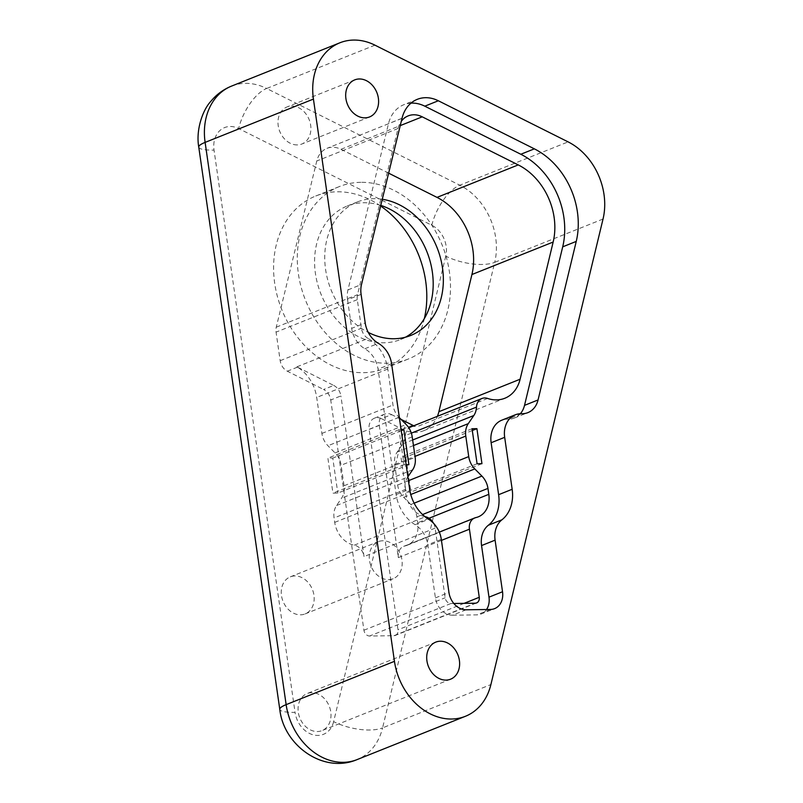 <?xml version="1.0" encoding="UTF-8"?>
<svg xmlns="http://www.w3.org/2000/svg" width="803" height="803" viewBox="0 0 803 803"><rect width="100%" height="100%" fill="white"/><g stroke="black" fill="none" stroke-linecap="round" stroke-linejoin="round"><path stroke-width="0.6" stroke-dasharray="4.01 3.01" d="M333.737 385.43A11.985 9.506 -111.8 0 1 340.894 395.929L330.736 399.994A11.985 9.506 -111.8 0 0 323.589 389.495L333.737 385.43L297.481 367.142A11.985 9.506 -111.8 0 1 296.929 366.841A35.944 28.527 -111.8 0 1 316.703 397.445L321.893 433.429A17.967 14.263 68.2 0 0 327.955 445.745L335.052 452.922A17.967 14.263 -111.8 0 1 341.114 465.238L344.075 485.745A17.967 14.263 -111.8 0 1 341.576 498.181L336.567 505.519A17.967 14.263 68.2 0 0 334.068 517.955L334.71 522.382A23.96 19.011 68.2 0 0 354.264 545.167A11.985 9.506 -111.8 0 1 364.04 556.569L340.894 395.929M433.51 523.245A11.985 9.506 68.2 0 1 435.126 528.143L445.153 597.763A5.992 4.758 -111.8 0 0 450.864 603.535L453.825 603.495M476.601 602.923L395.357 635.404A5.992 4.758 68.2 0 1 393.982 635.685L369.631 636.016A5.992 4.758 68.2 0 1 363.92 630.245L330.736 399.994M381.475 418.684A11.985 9.506 -111.8 0 0 374.439 418.192A11.985 9.506 -111.8 0 0 369.139 429.454L379.297 425.389A11.985 9.506 -111.8 0 1 384.587 414.137A11.985 9.506 -111.8 0 1 391.633 414.629L381.475 418.684L402.454 429.274A35.944 28.527 68.2 0 0 423.582 430.739A35.944 28.527 68.2 0 0 437.414 416.305M401.088 419.397L391.633 414.629M379.297 425.389L398.348 557.623A11.985 9.506 -111.8 0 1 403.648 546.361A11.985 9.506 -111.8 0 1 404.812 546A23.96 19.011 68.2 0 0 407.141 545.277A23.96 19.011 68.2 0 0 417.731 522.763L416.867 516.821A17.967 14.263 68.2 0 0 410.805 504.505L403.708 497.328A17.967 14.263 -111.8 0 1 397.646 485.012L394.695 464.505A17.967 14.263 -111.8 0 1 397.184 452.069L402.725 443.949A17.967 14.263 68.2 0 0 405.415 435.517A11.985 9.506 -111.8 0 1 408.948 428.029M410.835 426.935A11.985 9.506 -111.8 0 1 416.556 426.875A35.944 28.527 -111.8 0 1 413.766 425.761M296.929 366.841L368.015 338.424A35.944 28.527 68.2 0 1 387.789 369.019L392.978 405.013A17.967 14.263 68.2 0 0 399.041 417.329L399.362 417.65M361.099 294.37L347.558 299.78A23.96 19.011 -111.8 0 1 347.96 289.893L388.481 123.692A35.944 28.527 -111.8 0 1 403.758 104.751A35.944 28.527 -111.8 0 1 410.965 103.145M347.558 299.78L351.674 328.357L365.214 322.936M466.091 609.788L452.551 615.208A17.967 14.263 -111.8 0 1 435.417 597.894L427.758 544.775A23.96 19.011 68.2 0 0 415.111 524.7A35.944 28.527 -111.8 0 1 396.13 494.578L378.052 369.149A23.96 19.011 68.2 0 0 364.863 348.753A23.96 19.011 -111.8 0 1 351.674 328.357M452.551 615.208L476.902 614.867A17.967 14.263 -111.8 0 0 481.047 614.054L494.588 608.634M486.558 609.507A17.967 14.263 -111.8 0 1 481.047 614.054M520.344 413.726A23.96 19.011 -111.8 0 1 514.321 418.052A23.96 19.011 -111.8 0 1 508.018 419.136A23.96 19.011 68.2 0 0 501.724 420.22M406.137 464.716L404.029 464.746L398.981 429.735L401.099 429.705M368.015 338.424A11.985 9.506 -111.8 0 1 361.42 328.216L357.295 299.649A11.985 9.506 -111.8 0 1 357.496 294.701L398.017 128.5A23.96 19.011 -111.8 0 1 401.279 121.343M424.958 516.67A23.96 19.011 -111.8 0 1 405.796 493.955L405.164 489.539L334.068 517.955M407.884 476.771L407.653 477.102A17.967 14.263 68.2 0 0 405.164 489.539M472.294 430.508L405.826 457.088L400.958 457.148L405.997 492.159L410.865 492.098L405.826 457.088M481.951 463.672L410.865 492.098M477.082 463.743L405.997 492.159M472.044 428.732L400.958 457.148M408.898 464.676L337.812 493.102L332.944 493.162L327.895 458.152L332.763 458.091L337.812 493.102M404.029 464.746L332.944 493.162M401.239 430.709L332.763 458.091M398.981 429.735L327.895 458.152M297.24 144.921A19.965 15.839 -111.8 0 1 278.802 128.56A19.965 15.839 -111.8 0 1 287.032 106.95A19.965 15.839 -111.8 0 1 309.145 119.597A19.965 15.839 -111.8 0 1 301.848 144.018A19.965 15.839 -111.8 0 1 297.24 144.921M388.642 173.167L340.984 149.308A23.96 19.011 68.2 0 0 326.962 148.354A23.96 19.011 68.2 0 0 316.784 160.981L276.262 327.182A11.985 9.506 68.2 0 0 276.061 332.131L280.177 360.698A11.985 9.506 68.2 0 0 287.323 371.197L323.589 389.495M395.357 635.404A5.992 4.758 68.2 0 0 398.007 629.783L369.139 429.454M382.278 199.264A71.889 57.043 68.2 0 0 373.947 198.682A71.889 57.043 68.2 0 0 357.355 201.954A71.889 57.043 68.2 0 0 325.024 264.458A71.889 57.043 68.2 0 0 368.256 332.402M380.783 205.387A71.889 57.043 68.2 0 0 363.799 202.747A71.889 57.043 68.2 0 0 347.197 206.02A71.889 57.043 68.2 0 0 320.919 293.948A71.889 57.043 68.2 0 0 400.577 339.518A71.889 57.043 68.2 0 0 405.525 337.18M382.921 540.76A19.965 15.839 68.2 0 0 378.313 541.664A19.965 15.839 68.2 0 0 371.016 566.085A19.965 15.839 68.2 0 0 393.139 578.732A19.965 15.839 68.2 0 0 401.359 557.111A19.965 15.839 68.2 0 0 382.921 540.76M360.858 182.321A92.857 73.685 68.2 0 0 339.418 186.547A92.857 73.685 68.2 0 0 305.471 300.121A92.857 73.685 68.2 0 0 408.356 358.991A92.857 73.685 68.2 0 0 446.639 258.415A92.857 73.685 68.2 0 0 360.858 182.321M294.912 575.942A19.965 15.839 68.2 0 0 290.305 576.855A19.965 15.839 68.2 0 0 283.007 601.266A19.965 15.839 68.2 0 0 305.12 613.924A19.965 15.839 68.2 0 0 313.351 592.303A19.965 15.839 68.2 0 0 294.912 575.942M380.632 206A92.857 73.685 68.2 0 0 337.16 191.797A92.857 73.685 68.2 0 0 315.72 196.022A92.857 73.685 68.2 0 0 281.773 309.597A92.857 73.685 68.2 0 0 384.667 368.467A92.857 73.685 68.2 0 0 424.355 318.56M311.735 692.658A19.965 15.839 68.2 0 0 307.117 693.561A19.965 15.839 68.2 0 0 299.82 717.972A19.965 15.839 68.2 0 0 321.943 730.63A19.965 15.839 68.2 0 0 330.174 709.009A19.965 15.839 68.2 0 0 311.735 692.658M435.126 528.143L364.04 556.569M363.92 630.245L445.153 597.763M402.454 429.274L412.612 425.209M399.041 417.329L327.955 445.745M321.893 433.429L392.978 405.013M335.052 452.922L406.137 424.496M412.2 436.822L341.114 465.238M344.075 485.745L415.161 457.329M412.662 469.765L341.576 498.181M336.567 505.519L407.653 477.102M334.71 522.382L405.796 493.955M402.725 443.949L412.662 439.984M411.347 433.148L405.415 435.517M487.642 398.449L416.556 426.875M413.465 445.555L397.184 452.069M394.695 464.505L415.021 456.375M408.446 480.696L397.646 485.012M403.708 497.328L410.775 494.507M414.137 503.17L410.805 504.505M416.867 516.821L422.549 514.552M429.023 518.246L417.731 522.763M387.789 369.019L316.703 397.445M402.022 118.272L388.481 123.692M398.017 128.5L316.784 160.981M340.984 149.308L400.235 125.619M276.262 327.182L357.496 294.701M347.96 289.893L361.501 284.473M280.177 360.698L361.42 328.216M297.481 367.142L287.323 371.197M364.863 348.753L378.404 343.343M391.593 363.739L378.052 369.149M521.559 413.726L508.018 419.136M357.295 299.649L276.061 332.131M441.299 539.365L427.758 544.775M415.111 524.7L428.641 519.29M396.13 494.578L409.66 489.168M475.898 517.574L404.812 546M398.348 557.623L441.449 540.389M354.264 545.167L425.349 516.751M435.417 597.894L448.957 592.484M490.442 609.457L476.902 614.867M464.104 603.354L398.007 629.783M393.982 635.685L475.215 603.204M450.864 603.535L369.631 636.016M603.033 219.028L494.718 262.34L382.579 727.879L490.894 684.568M374.961 45.169L266.646 88.481L459.808 185.202A59.904 47.538 -111.8 0 1 494.718 262.34A35.944 14.574 13.5 0 1 445.765 256.117A23.96 19.011 68.2 0 0 431.803 225.262L238.642 128.54A23.96 19.011 68.2 0 0 214.03 150.111L295.052 712.361A35.944 6.374 -8.2 0 1 279.785 709.37M431.803 225.262A35.944 16.311 -63.4 0 1 459.808 185.202L568.122 141.89M231.575 86.092A59.904 47.538 -111.8 0 1 266.646 88.481A35.944 16.311 -63.4 0 0 238.642 128.54M445.765 256.117L333.626 721.656A35.944 14.574 13.5 0 0 382.579 727.879A59.904 47.538 -111.8 0 1 357.084 759.598M198.763 147.11A35.944 6.374 171.8 0 0 214.03 150.111M333.626 721.656A23.96 19.011 -111.8 0 1 313.632 734.946A23.96 19.011 -111.8 0 1 295.052 712.361M374.439 418.192L384.587 414.137M354.735 79.878L287.032 106.95M369.551 116.947L301.848 144.018M435.758 642.129L307.117 693.561M450.573 679.197L321.943 730.63M417.299 99.331L403.758 104.751M408.205 115.873L326.962 148.354M423.582 430.739L504.816 398.258M514.321 418.052L527.862 412.642M439.281 532.108L403.648 546.361M407.141 545.277L478.227 516.861M400.577 339.518L410.734 335.463M347.197 206.02L357.355 201.954M305.12 613.924L393.139 578.732M290.305 576.855L378.313 541.664M384.667 368.467L408.356 358.991M315.72 196.022L339.418 186.547"/><path stroke-width="1.2" d="M413.766 425.761A35.944 28.527 -111.8 0 1 412.612 425.209L401.088 419.397M408.948 428.029A11.985 9.506 -111.8 0 1 410.835 426.935L481.92 398.509A11.985 9.506 68.2 0 0 476.5 407.101L411.347 433.148M399.362 417.65L406.137 424.496A17.967 14.263 -111.8 0 1 412.2 436.822L415.161 457.329A17.967 14.263 -111.8 0 1 412.662 469.765L407.884 476.771M410.965 103.145A35.944 28.527 -111.8 0 1 424.797 106.177L438.338 100.766A35.944 28.527 68.2 0 0 417.299 99.331A35.944 28.527 68.2 0 0 402.022 118.272L361.501 284.473A23.96 19.011 68.2 0 0 361.099 294.37L365.214 322.936A23.96 19.011 68.2 0 0 378.404 343.343A23.96 19.011 -111.8 0 1 391.593 363.739L409.66 489.168A35.944 28.527 68.2 0 0 428.641 519.29A23.96 19.011 -111.8 0 1 441.299 539.365L448.957 592.484A17.967 14.263 68.2 0 0 466.091 609.788L490.442 609.457A17.967 14.263 68.2 0 0 494.588 608.634A17.967 14.263 68.2 0 0 502.527 591.751L495.1 540.148A23.96 19.011 -111.8 0 1 501.925 519.802A35.944 28.527 68.2 0 0 512.163 489.278L504.675 437.324A23.96 19.011 -111.8 0 1 515.265 414.81A23.96 19.011 -111.8 0 1 521.559 413.726A23.96 19.011 68.2 0 0 527.862 412.642A23.96 19.011 68.2 0 0 538.06 399.954L524.52 405.364A23.96 19.011 -111.8 0 1 520.344 413.726M515.265 414.81L501.724 420.22A23.96 19.011 68.2 0 0 491.135 442.744L498.623 494.698A35.944 28.527 -111.8 0 1 488.385 525.222A23.96 19.011 68.2 0 0 481.559 545.568L488.987 597.161A17.967 14.263 -111.8 0 1 486.558 609.507M524.52 405.364L562.702 246.832L576.243 241.412A71.889 57.043 68.2 0 0 534.356 148.846L520.816 154.256A71.889 57.043 -111.8 0 1 562.702 246.832M520.816 154.256L424.797 106.177M472.044 428.732L476.912 428.661L481.951 463.672L477.082 463.743L472.044 428.732M401.099 429.705L403.849 429.665L408.898 464.676L406.137 464.716M401.279 121.343A23.96 19.011 -111.8 0 1 408.205 115.873A23.96 19.011 -111.8 0 1 422.227 116.826L518.246 164.906A59.904 47.538 -111.8 0 1 553.157 242.044L520.113 379.227A35.944 28.527 -111.8 0 1 504.816 398.258A35.944 28.527 -111.8 0 1 487.642 398.449A11.985 9.506 68.2 0 0 481.92 398.509M453.825 603.495L475.215 603.204A5.992 4.758 -111.8 0 0 476.601 602.923A5.992 4.758 -111.8 0 0 479.25 597.291L469.434 529.197A11.985 9.506 68.2 0 1 474.734 517.935A11.985 9.506 68.2 0 1 475.898 517.574A23.96 19.011 -111.8 0 0 478.227 516.861A23.96 19.011 -111.8 0 0 488.816 494.337L487.953 488.395A17.967 14.263 68.2 0 0 481.89 476.079L474.794 468.912A17.967 14.263 -111.8 0 1 468.731 456.596L465.78 436.079A17.967 14.263 -111.8 0 1 468.269 423.643L473.81 415.532A17.967 14.263 68.2 0 0 476.5 407.101M433.51 523.245A11.985 9.506 68.2 0 0 425.349 516.751A23.96 19.011 -111.8 0 1 424.958 516.67M476.912 428.661L472.294 430.508M403.849 429.665L401.239 430.709M364.943 117.85A19.965 15.839 -111.8 0 1 346.505 101.499A19.965 15.839 -111.8 0 1 354.735 79.878A19.965 15.839 -111.8 0 1 376.848 92.536A19.965 15.839 -111.8 0 1 369.551 116.947A19.965 15.839 -111.8 0 1 364.943 117.85M445.966 680.111A19.965 15.839 -111.8 0 1 427.527 663.75A19.965 15.839 -111.8 0 1 435.758 642.129A19.965 15.839 -111.8 0 1 457.871 654.786A19.965 15.839 -111.8 0 1 450.573 679.197A19.965 15.839 -111.8 0 1 445.966 680.111M438.338 100.766L534.356 148.846M437.414 416.305A35.944 28.527 68.2 0 0 438.88 411.708L471.923 274.526A59.904 47.538 68.2 0 0 437.013 197.387L388.642 173.167M368.256 332.402A71.889 57.043 68.2 0 0 410.734 335.463A71.889 57.043 68.2 0 0 441.54 262.501A71.889 57.043 68.2 0 0 382.278 199.264M374.961 45.169L568.122 141.89A59.904 47.538 -111.8 0 1 603.033 219.028L490.894 684.568A59.904 47.538 -111.8 0 1 465.399 716.296A59.904 47.538 -111.8 0 1 394.454 661.341L313.431 99.08A59.904 47.538 -111.8 0 1 339.9 42.79A59.904 47.538 -111.8 0 1 374.961 45.169M576.243 241.412L538.06 399.954M405.525 337.18A71.889 57.043 68.2 0 0 431.733 268.322A71.889 57.043 68.2 0 0 380.783 205.387M424.355 318.56A92.857 73.685 68.2 0 0 380.632 206M412.662 439.984L473.81 415.532M468.269 423.643L413.465 445.555M415.021 456.375L465.78 436.079M468.731 456.596L408.446 480.696M410.775 494.507L474.794 468.912M481.89 476.079L414.137 503.17M422.549 514.552L487.953 488.395M488.816 494.337L429.023 518.246M400.235 125.619L422.227 116.826M518.246 164.906L437.013 197.387M520.113 379.227L438.88 411.708M491.135 442.744L504.675 437.324M512.163 489.278L498.623 494.698M471.923 274.526L553.157 242.044M501.925 519.802L488.385 525.222M481.559 545.568L495.1 540.148M441.449 540.389L469.434 529.197M488.987 597.161L502.527 591.751M479.25 597.291L464.104 603.354M394.454 661.341L286.139 704.643L205.116 142.392A59.904 47.538 -111.8 0 1 231.575 86.092L339.9 42.79M231.575 86.092C223.304 89.454 216.338 94.603 210.667 101.529C202.918 109.84 195.651 129.664 198.763 147.11A35.944 6.374 171.8 0 1 205.116 142.392L313.431 99.08M279.785 709.37C283.62 745.455 323.378 774.042 357.084 759.598A59.904 47.538 -111.8 0 1 286.139 704.643A35.944 6.374 -8.2 0 0 279.785 709.37L198.763 147.11M474.734 517.935L439.281 532.108M357.084 759.598L465.399 716.296"/></g></svg>
